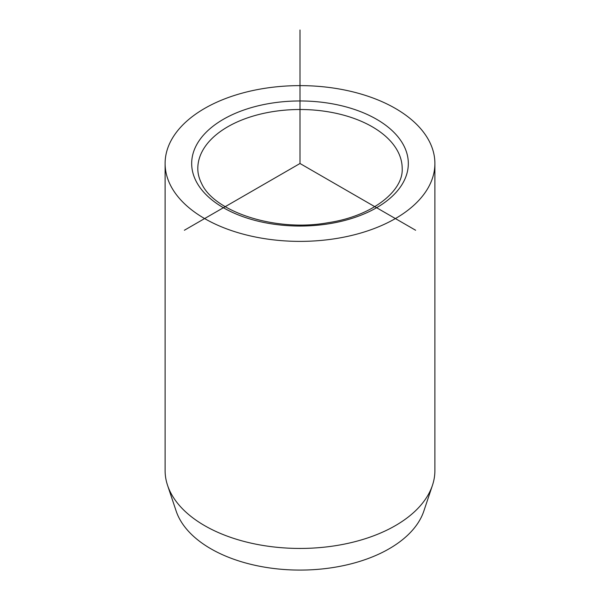 <?xml version="1.0" encoding="UTF-8"?>
<svg xmlns="http://www.w3.org/2000/svg" width="600" height="600" viewBox="0 0 600 600"><rect width="100%" height="100%" fill="white"/><g stroke="black" fill="none" stroke-linecap="round" stroke-linejoin="round"><path stroke-width="0.9" d="M165.105 163.5L165.105 470.558A134.895 77.88 0 0 0 167.55 485.317L176.153 511.058A126.127 72.817 0 0 0 178.972 517.763A126.127 72.817 0 0 0 305.978 570A126.127 72.817 0 0 0 423.847 511.058L432.45 485.317A134.895 77.88 0 0 0 434.895 470.558L434.895 163.5A134.895 77.88 180 0 1 319.185 240.593A134.895 77.88 180 0 1 170.565 185.43A134.895 77.88 180 0 1 165.105 163.5A134.895 77.88 180 0 1 280.815 86.415A134.895 77.88 180 0 1 429.435 141.578A134.895 77.88 180 0 1 434.895 163.5M167.55 485.317A134.895 77.88 0 0 0 170.565 492.487A134.895 77.88 0 0 0 306.39 548.355A134.895 77.88 0 0 0 432.45 485.317M415.62 230.25L300 163.5L184.38 230.25M300 163.5L300 30M403.942 145.898A108.323 62.543 180 0 1 330.495 223.515A108.323 62.543 180 0 1 196.058 181.11A108.323 62.543 180 0 1 269.505 103.493A108.323 62.543 180 0 1 403.942 145.898M398.055 151.898A102.195 59.002 180 0 1 402.195 168.51C403.493 190.935 372.315 216.173 328.028 222.712C275.288 232.312 213.923 211.702 201.525 183.337C199.035 178.395 197.798 173.453 197.805 168.51A102.195 59.002 180 0 1 285.465 110.108A102.195 59.002 180 0 1 398.055 151.898"/></g></svg>
